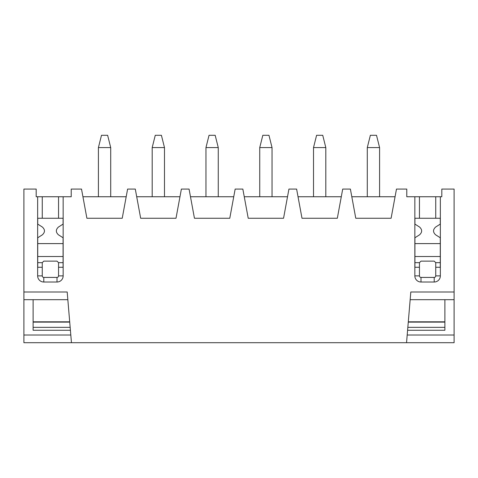 <?xml version="1.0" encoding="UTF-8"?>
<svg xmlns="http://www.w3.org/2000/svg" width="478" height="478" viewBox="0 0 478 478"><rect width="100%" height="100%" fill="white"/><g stroke="black" fill="none" stroke-linecap="round" stroke-linejoin="round"><path stroke-width="0.72" d="M414.922 256.513L440.274 256.513M414.922 243.607L440.274 243.607M435.739 262.661L435.739 275.872A1.536 1.536 0 0 1 434.203 277.413L420.993 277.413A1.536 1.536 0 0 1 419.451 275.872L419.451 262.661L420.993 261.125L434.203 261.125L435.739 262.661L440.274 262.661M419.451 196.751L435.739 196.751L435.739 218.261L419.451 218.261L419.451 196.751L406.778 196.751L406.778 189.067L396.483 189.067L391.106 218.261L355.769 218.261L350.392 189.067L342.708 189.067L337.331 218.261L301.994 218.261L296.617 189.067L288.933 189.067L283.556 218.261L248.219 218.261L242.842 189.067L235.158 189.067L229.781 218.261L194.444 218.261L189.067 189.067L181.383 189.067L176.006 218.261L140.669 218.261L135.292 189.067L127.608 189.067L122.231 218.261L86.894 218.261L81.517 189.067L71.222 189.067L71.222 196.751L63.156 196.751L63.156 275.872A6.148 6.148 0 0 1 57.007 282.02L43.797 282.02A6.148 6.148 0 0 1 37.648 275.872L37.648 196.751L36.191 196.751L36.191 189.067L23.9 189.067L23.9 299.688L67.84 299.688M410.16 299.688L454.1 299.688L454.1 189.067L441.809 189.067L441.809 196.751L435.739 196.751M440.352 196.751L440.352 275.872A6.148 6.148 0 0 1 434.203 282.02L420.993 282.02A6.148 6.148 0 0 1 414.844 275.872L414.844 196.751M23.9 292.004L67.195 292.004L71.455 342.708L406.545 342.708L410.805 292.004L454.1 292.004M37.726 256.513L63.078 256.513M37.726 243.607L63.078 243.607M57.007 277.413L43.797 277.413A1.536 1.536 0 0 1 42.261 275.872L42.261 262.661L43.797 261.125L57.007 261.125L58.549 262.661L58.549 275.872A1.536 1.536 0 0 1 57.007 277.413L57.007 282.02M63.156 196.751L58.549 196.751L58.549 218.261L42.261 218.261L42.261 196.751L37.648 196.751M42.261 196.751L58.549 196.751M351.808 196.751L395.067 196.751M298.033 196.751L341.292 196.751M244.258 196.751L287.517 196.751M190.483 196.751L233.742 196.751M136.708 196.751L179.967 196.751M454.1 299.688L454.1 342.708L406.545 342.708M71.455 342.708L23.9 342.708L23.9 299.688M82.933 196.751L126.192 196.751M70.409 330.262L33.119 330.262L33.119 299.688M70.164 327.346L33.119 327.346M42.261 267.268L37.726 267.268L37.726 237.763L42.339 234.841C45.159 232.236 45.159 229.631 42.339 227.026L37.726 224.104L37.726 218.261L42.261 218.261M58.549 218.261L63.078 218.261L63.078 224.104L58.471 227.026C55.651 229.631 55.651 232.236 58.471 234.841L63.078 237.763L63.078 267.268L58.549 267.268M63.078 262.661L58.549 262.661M42.261 262.661L37.726 262.661M444.881 299.688L444.881 330.262L407.591 330.262M407.836 327.346L444.881 327.346M419.451 267.268L414.922 267.268L414.922 237.763L419.529 234.841C422.349 232.236 422.349 229.631 419.529 227.026L414.922 224.104L414.922 218.261L419.451 218.261M435.739 218.261L440.274 218.261L440.274 224.104L435.661 227.026C432.841 229.631 432.841 232.236 435.661 234.841L440.274 237.763L440.274 267.268L435.739 267.268M419.451 262.661L414.922 262.661M110.711 147.583L98.414 147.583L101.491 135.292L107.634 135.292L110.711 147.583L110.711 196.751M98.414 147.583L98.414 196.751M164.486 147.583L152.189 147.583L155.266 135.292L161.409 135.292L164.486 147.583L164.486 196.751M152.189 147.583L152.189 196.751M272.036 147.583L259.739 147.583L262.816 135.292L268.959 135.292L272.036 147.583L272.036 196.751M259.739 147.583L259.739 196.751M218.261 147.583L205.964 147.583L209.041 135.292L215.184 135.292L218.261 147.583L218.261 196.751M205.964 147.583L205.964 196.751M379.586 147.583L367.289 147.583L370.366 135.292L376.509 135.292L379.586 147.583L379.586 196.751M367.289 147.583L367.289 196.751M325.811 147.583L313.514 147.583L316.591 135.292L322.734 135.292L325.811 147.583L325.811 196.751M313.514 147.583L313.514 196.751M70.81 335.024L23.9 335.024M69.698 321.814L33.119 321.814M69.728 322.118L33.119 322.118M42.261 275.872L37.648 275.872M43.797 277.413L43.797 282.02M63.156 275.872L58.549 275.872M454.1 335.024L407.19 335.024M408.302 321.814L444.881 321.814M408.272 322.118L444.881 322.118M440.352 275.872L435.739 275.872M434.203 282.02L434.203 277.413M420.993 282.02L420.993 277.413M414.844 275.872L419.451 275.872"/></g></svg>
